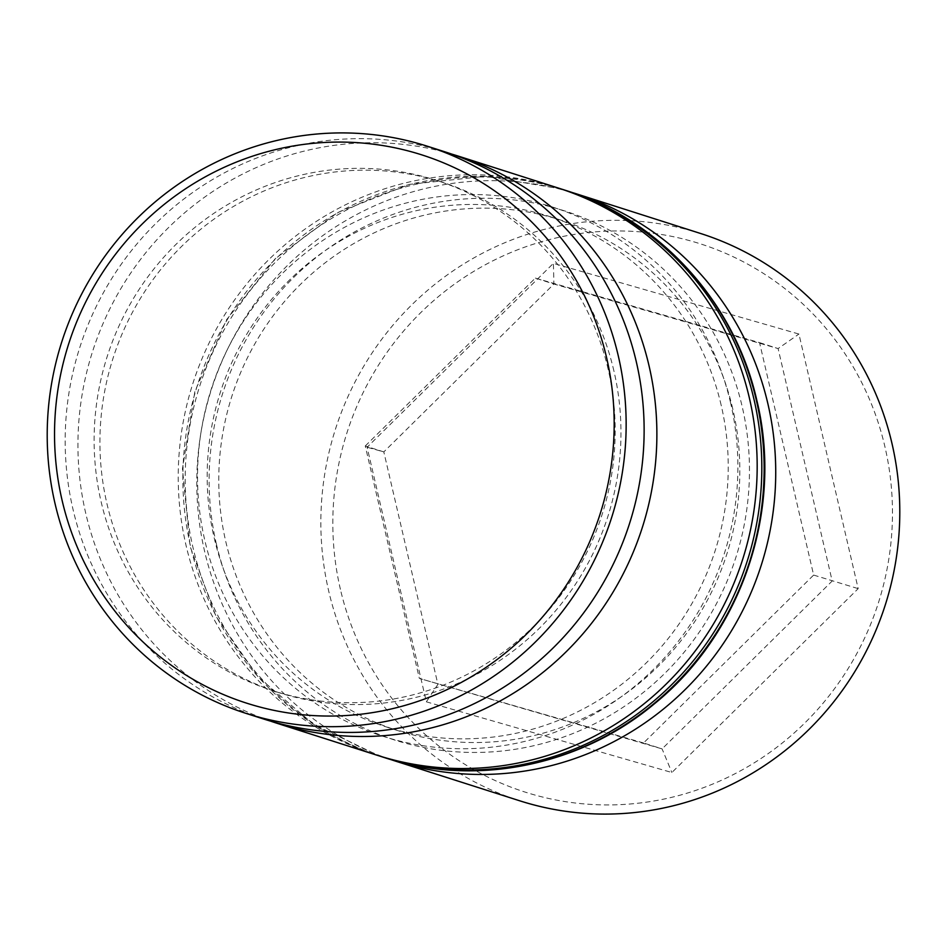 <?xml version="1.0" encoding="UTF-8"?>
<svg xmlns="http://www.w3.org/2000/svg" width="947" height="947" viewBox="0 0 947 947"><rect width="100%" height="100%" fill="white"/><g stroke="black" fill="none" stroke-linecap="round" stroke-linejoin="round"><path stroke-width="0.71" stroke-dasharray="4.74 3.55" d="M613.916 370.964A267.942 259.762 -72.3 0 0 441.965 182.144A267.942 259.762 -72.3 0 0 184.215 243.888A267.942 259.762 -72.3 0 0 106.975 503.828A267.942 259.762 -72.3 0 0 278.927 692.636A267.942 259.762 -72.3 0 0 536.677 630.903A267.942 259.762 -72.3 0 0 613.916 370.964M270.475 721.105A297.713 288.622 107.7 0 1 85.775 513.428A297.713 288.622 107.7 0 1 169.134 226.996A297.713 288.622 107.7 0 1 451.577 154.053M732.765 408.915A267.942 259.762 -72.3 0 0 560.813 220.106A267.942 259.762 -72.3 0 0 303.064 281.839A267.942 259.762 -72.3 0 0 225.824 541.791A267.942 259.762 -72.3 0 0 397.776 730.599A267.942 259.762 -72.3 0 0 655.525 668.866A267.942 259.762 -72.3 0 0 732.765 408.915M389.915 759.269A297.713 288.622 107.7 0 1 204.623 551.391A297.713 288.622 107.7 0 1 288.208 264.734A297.713 288.622 107.7 0 1 571.017 192.182M340.399 589.294A287.793 278.998 107.7 0 1 547.958 239.958A287.793 278.998 107.7 0 1 884.889 446.582A287.793 278.998 107.7 0 1 677.33 795.918A287.793 278.998 107.7 0 1 340.399 589.294M700.898 233.589A297.713 288.622 -72.3 0 0 414.514 302.188A297.713 288.622 -72.3 0 0 328.692 591.011A297.713 288.622 -72.3 0 0 519.749 800.807M721.176 405.209A267.942 259.762 -72.3 0 0 549.224 216.401A267.942 259.762 -72.3 0 0 291.475 278.134A267.942 259.762 -72.3 0 0 214.235 538.085A267.942 259.762 -72.3 0 0 386.187 726.894A267.942 259.762 -72.3 0 0 643.936 665.161A267.942 259.762 -72.3 0 0 721.176 405.209M558.28 188.039A297.713 288.622 -72.3 0 0 271.884 256.637A297.713 288.622 -72.3 0 0 186.062 545.46A297.713 288.622 -72.3 0 0 377.131 755.256M608.116 369.105A267.942 259.762 -72.3 0 0 436.165 180.297A267.942 259.762 -72.3 0 0 178.415 242.03A267.942 259.762 -72.3 0 0 101.175 501.981A267.942 259.762 -72.3 0 0 273.127 690.789A267.942 259.762 -72.3 0 0 530.876 629.057A267.942 259.762 -72.3 0 0 608.116 369.105M445.232 151.934A297.713 288.622 -72.3 0 0 158.836 220.533A297.713 288.622 -72.3 0 0 73.014 509.356A297.713 288.622 -72.3 0 0 264.071 719.152M426.339 701.822L671.885 772.515L858.183 588.632L798.937 334.054L553.403 263.361L367.105 447.244L426.339 701.822L437.905 684.35L383.819 451.908L553.912 284.017L778.103 348.567L832.188 581.008L662.095 748.888L419.355 678.419L365.258 445.99L383.819 451.908L367.105 447.244M365.258 445.99L535.363 278.098L553.912 284.017L553.403 263.361M535.363 278.098L759.553 342.636L813.639 575.078L643.546 742.969L662.095 748.888L671.885 772.515M643.546 742.969L419.355 678.419M813.639 575.078L858.183 588.632M759.553 342.636L778.103 348.567L798.937 334.054M216.437 544.253A277.873 269.386 107.7 0 1 416.846 206.955A277.873 269.386 107.7 0 1 742.152 406.452A277.873 269.386 107.7 0 1 541.755 743.75A277.873 269.386 107.7 0 1 216.437 544.253M565.241 190.264A297.713 288.622 -72.3 0 0 278.844 258.862A297.713 288.622 -72.3 0 0 193.022 547.686A297.713 288.622 -72.3 0 0 384.08 757.482M730.563 402.747A277.873 269.386 -72.3 0 0 405.245 203.25A277.873 269.386 -72.3 0 0 204.848 540.548A277.873 269.386 -72.3 0 0 530.154 740.045A277.873 269.386 -72.3 0 0 730.563 402.747M381.759 756.736A297.713 288.622 107.7 0 1 190.702 546.952A297.713 288.622 107.7 0 1 276.524 258.117A297.713 288.622 107.7 0 1 562.92 189.518M560.813 220.106L549.224 216.401M441.965 182.144L436.165 180.297M278.927 692.636L273.127 690.789M397.776 730.599L386.187 726.894M560.588 188.796L485.456 176.308L409.4 184.381L337.688 212.483L275.293 258.661L226.558 319.731L194.881 391.454L182.451 468.848L190.146 546.526L215.892 616.213L257.963 676.774L313.658 724.372L379.439 755.978"/><path stroke-width="1.42" d="M451.577 154.053A297.713 288.622 107.7 0 1 457.981 156.006A297.713 288.622 107.7 0 1 649.038 365.802A297.713 288.622 107.7 0 1 563.216 654.626A297.713 288.622 107.7 0 1 276.832 723.224A297.713 288.622 107.7 0 1 270.475 721.105M571.017 192.182A297.713 288.622 107.7 0 1 576.83 193.969A297.713 288.622 107.7 0 1 767.887 403.753A297.713 288.622 107.7 0 1 682.065 692.588A297.713 288.622 107.7 0 1 395.68 761.175A297.713 288.622 107.7 0 1 389.915 759.269M395.68 761.175L519.749 800.807A297.713 288.622 -72.3 0 0 806.134 732.209A297.713 288.622 -72.3 0 0 891.956 443.385A297.713 288.622 -72.3 0 0 700.898 233.589L576.83 193.969M606.601 357.706A287.793 278.998 -72.3 0 0 269.67 151.082A287.793 278.998 -72.3 0 0 62.111 500.418A287.793 278.998 -72.3 0 0 399.042 707.042A287.793 278.998 -72.3 0 0 606.601 357.706M55.044 503.615A297.713 288.622 107.7 0 1 140.866 214.791A297.713 288.622 107.7 0 1 427.251 146.193A297.713 288.622 107.7 0 1 618.308 355.989A297.713 288.622 107.7 0 1 532.486 644.812A297.713 288.622 107.7 0 1 246.102 713.411A297.713 288.622 107.7 0 1 55.044 503.615M276.832 723.224L377.131 755.256A297.713 288.622 -72.3 0 0 663.516 686.658A297.713 288.622 -72.3 0 0 749.337 397.835A297.713 288.622 -72.3 0 0 558.28 188.039L457.981 156.006M246.102 713.411L264.071 719.152A297.713 288.622 -72.3 0 0 550.467 650.553A297.713 288.622 -72.3 0 0 636.289 361.73A297.713 288.622 -72.3 0 0 445.232 151.934L427.251 146.193M756.298 400.048A297.713 288.622 -72.3 0 0 565.241 190.264C659.526 219.479 734.789 301.998 756.854 400.474C783.571 509.699 741.797 633.318 654.353 703.834C579.73 766.383 474.672 787.206 384.08 757.482A297.713 288.622 -72.3 0 0 670.476 688.883A297.713 288.622 -72.3 0 0 756.298 400.048M565.241 190.264L562.92 189.518A297.713 288.622 107.7 0 1 753.978 399.314A297.713 288.622 107.7 0 1 668.156 688.138A297.713 288.622 107.7 0 1 381.759 756.736L384.08 757.482M562.92 189.518L560.588 188.796M379.439 755.978L381.759 756.736"/></g></svg>
